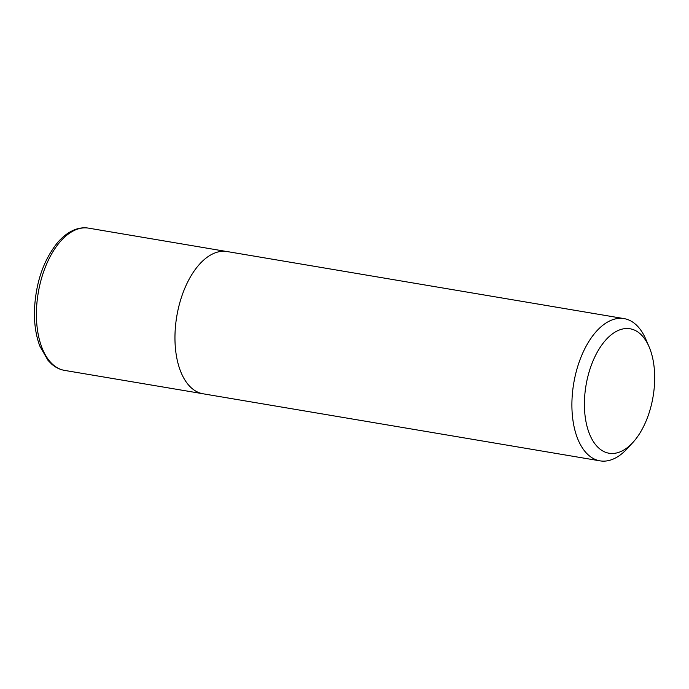 <?xml version="1.0" encoding="UTF-8"?>
<svg xmlns="http://www.w3.org/2000/svg" width="689" height="689" viewBox="0 0 689 689"><rect width="100%" height="100%" fill="white"/><g stroke="black" fill="none" stroke-linecap="round" stroke-linejoin="round"><path stroke-width="1.03" d="M653.344 361.57A63.112 34.002 -80.4 0 1 632.907 442.459A63.112 34.002 -80.4 0 1 587.924 429.514A63.112 34.002 -80.4 0 1 602.332 344.233A63.112 34.002 -80.4 0 1 649.072 346.782A63.112 34.002 -80.4 0 1 653.344 361.57M632.907 442.459L627.326 448.548A72.13 38.86 -80.4 0 1 600.041 460.855A72.13 38.86 -80.4 0 1 573.739 383.256A72.13 38.86 -80.4 0 1 624.07 318.611A72.13 38.86 -80.4 0 1 645.8 339.195L649.072 346.782M600.041 460.855L203.1 393.789A72.13 38.86 -80.4 0 1 176.797 316.199A72.13 38.86 -80.4 0 1 227.137 251.554L624.07 318.611M64.551 370.389A72.13 38.86 -80.4 0 1 38.248 292.791A72.13 38.86 -80.4 0 1 88.588 228.145C83.972 227.387 79.33 227.921 74.67 229.73C68.469 232.193 62.716 236.551 57.402 242.804C43.329 260.476 35.682 282.99 34.45 310.343C34.131 323.873 35.949 335.836 39.893 346.231L48.032 360.399L51.796 364.205C55.637 367.513 59.891 369.571 64.551 370.389L202.023 393.583M226.044 251.399L88.588 228.145"/></g></svg>
